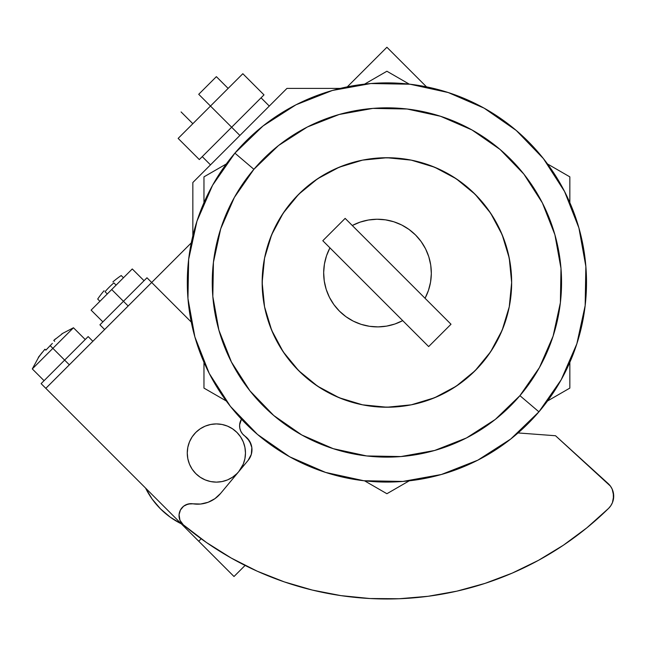 <?xml version="1.0" encoding="UTF-8"?>
<svg xmlns="http://www.w3.org/2000/svg" width="646" height="646" viewBox="0 0 646 646"><rect width="100%" height="100%" fill="white"/><g stroke="black" fill="none" stroke-linecap="round" stroke-linejoin="round"><path stroke-width="0.97" d="M52.883 348.339L69.348 364.812L64.64 360.105L88.163 336.582L41.118 383.627L64.64 360.105L52.883 348.339L73.466 327.764L52.883 348.339L50.097 345.562L52.883 348.339L32.3 368.923L52.883 348.339M144.034 280.711L132.269 268.954L111.693 289.537L128.158 306.002L123.451 301.294L99.928 324.817L123.451 301.294L111.693 289.537L91.11 310.12L102.867 321.878M146.973 277.772L123.451 301.294L146.973 277.772L151.681 282.48L45.826 388.335L198.726 541.227L201.189 538.764L198.726 541.227L41.118 383.627M198.726 94.3L210.483 106.057L242.831 73.717L263.996 94.881L231.656 127.23L239.892 135.458L231.656 127.23L263.996 94.881L242.831 73.717L210.483 106.057L231.656 127.23L199.315 159.57L231.656 127.23L198.726 94.3L216.37 76.656L198.726 94.3M211.775 424.277L216.37 423.913L210.685 424.47L205.226 426.126L200.195 428.815L195.786 432.44A29.11 29.11 0 0 1 236.945 432.44A29.11 29.11 0 0 1 236.945 473.599A29.11 29.11 0 0 0 235.992 431.52A29.11 29.11 0 0 0 195.786 432.44L192.161 436.849L189.472 441.88L187.816 447.339L187.259 453.024L187.816 458.7L189.472 464.159L192.161 469.19L195.786 473.599L200.195 477.224L205.226 479.913L210.685 481.569L216.37 482.126L210.685 481.569M52.35 343.397L45.858 350.14L44.937 349.22L38.34 357.327L44.937 349.22L45.858 350.14L52.35 343.397M54.635 339.618L55.516 338.859M62.024 333.974L53.763 340.402L54.684 341.322L53.763 340.402L62.032 333.966M170.302 517.212L160.499 508.887L170.302 517.212L181.324 523.833A79.006 79.006 0 0 1 145.552 488.061L152.173 499.083L160.499 508.887L152.173 499.083M41.562 353.233L41.933 352.756M191.273 242.888L151.681 282.48L191.273 242.888M286.937 88.413L192.847 182.511L286.937 88.413L340.224 88.413L286.937 88.413M192.847 235.79L192.847 182.511L192.847 235.79M347.314 86.847L386.906 47.255L426.505 86.847L386.906 47.255L347.314 86.847M151.681 282.48L191.273 322.071L151.681 282.48L45.826 388.335M232.536 477.224L227.505 479.913L232.536 477.224L236.945 473.599L234.086 476.11M236.945 432.44L240.57 436.849L236.945 432.44L232.536 428.815L227.505 426.126L222.046 424.47L216.37 423.913M198.726 541.227L234.005 576.515L245.092 565.436L234.005 576.515L198.726 541.227M236.945 473.599A29.11 29.11 0 0 1 195.786 473.599A29.11 29.11 0 0 1 195.786 432.44A29.11 29.11 0 0 0 195.786 473.599A29.11 29.11 0 0 0 236.945 473.599L238.64 471.758M238.818 471.54L243.259 464.159L244.915 458.7L245.472 453.024L244.915 447.339L243.259 441.88L240.57 436.849M216.37 482.126L222.046 481.569L227.505 479.913M178.143 138.406L210.483 106.057L178.143 138.406L199.315 159.57L178.143 138.406M41.449 353.378L38.59 357.367M44.065 380.688L32.3 368.923L38.51 357.488M113.866 282.883L116.102 285.128L113.866 282.883A85.797 85.797 0 0 0 105.04 291.709L107.276 293.946L105.04 291.709M112.889 281.914A87.17 87.17 0 0 1 121.214 275.535L123.451 277.772L121.214 275.535M97.691 299.058L99.928 301.294L97.691 299.058A87.17 87.17 0 0 1 104.063 290.732M239.626 424.866A12.662 12.662 0 0 1 241.467 419.181L239.626 424.866L239.803 428.112L239.626 424.866A12.662 12.662 0 0 0 244.947 436.147L242.549 433.95L240.796 431.205L239.803 428.112L240.796 431.205L242.549 433.95L244.947 436.147A16.635 16.635 0 0 1 248.121 460.38L251.318 454.364L251.835 447.565L249.582 441.137L244.947 436.147L247.523 438.4L251.044 444.238M179.968 520.28L179.063 514.741A11.975 11.975 0 0 0 183.303 524.802A316.508 316.508 0 0 0 608.58 508.394A17.111 17.111 0 0 0 608.104 483.523L555.528 435.743L518.052 432.941L555.528 435.743L610.422 486.107L612.174 489.111L613.7 495.853L612.432 502.653L610.801 505.721L608.58 508.394L586.843 527.839L563.409 545.2L538.481 560.332L512.27 573.099L484.985 583.403L456.875 591.155L428.169 596.282L399.107 598.745L369.948 598.527L340.935 595.628L312.301 590.064L284.313 581.893L257.189 571.185L231.171 558.015L206.47 542.511L183.303 524.802L179.968 520.28L179.063 514.741A11.975 11.975 0 0 1 192.896 503.807L200.607 504.033L208.125 502.273L214.948 498.647L220.609 493.407L248.121 460.38L251.318 454.364M179.063 514.741L180.428 510.017L183.577 506.238L187.978 504.05L192.896 503.807A29.942 29.942 0 0 0 220.609 493.407L248.121 460.38M563.409 545.2L538.481 560.332M512.27 573.099L484.985 583.403L456.875 591.155M428.169 596.282L399.107 598.745M180.428 510.017L183.577 506.238M185.668 504.914L190.425 503.67M200.607 504.033L208.125 502.273M613.28 492.405L613.409 499.318M475.117 194.268A124.751 124.751 0 0 1 475.117 370.691A124.751 124.751 0 0 1 298.694 370.691L283.182 351.787L271.651 330.219L264.553 306.818L262.155 282.48L264.553 258.142L271.651 234.74L283.182 213.172L298.694 194.268L317.598 178.756L339.166 167.225L362.567 160.127L386.906 157.729L411.244 160.127L434.645 167.225L456.213 178.756L475.117 194.268L490.629 213.172L502.16 234.74L509.258 258.142L511.656 282.48L509.258 306.818L502.16 330.219L490.629 351.787L475.117 370.691L456.213 386.203L434.645 397.734L411.244 404.832L386.906 407.23L362.567 404.832L339.166 397.734L317.598 386.203L298.694 370.691A124.751 124.751 0 0 1 298.694 194.268A124.751 124.751 0 0 1 475.117 194.268M406.641 324.558L428.661 346.579L451.005 324.235L425.052 298.282L428.451 290.425L430.559 282.132L431.326 273.613L430.729 265.078L428.791 256.745L425.561 248.831L421.111 241.523L415.556 235.007L409.047 229.459L401.739 225.01L393.818 221.78L385.484 219.842L376.949 219.244L368.43 220.011L360.137 222.119L352.288 225.511L345.15 218.38L322.806 240.724L329.936 247.862L326.545 255.711L324.437 264.004L323.67 272.523L324.268 281.058L326.206 289.392L329.436 297.313L333.885 304.621L339.433 311.13L345.949 316.685L353.257 321.127L361.179 324.365L369.512 326.303L378.039 326.892L386.566 326.125L394.859 324.026L402.708 320.626L322.806 240.724L345.15 218.38L451.005 324.235L428.661 346.579L326.004 243.93M411.244 160.127L418.293 161.742M394.133 157.939L381.891 157.834L394.133 157.939M357.674 161.201L362.567 160.127M264.553 258.142L266.168 251.092M262.365 275.253L262.26 287.494L262.365 275.253M265.635 311.711L264.553 306.818M362.567 404.832L355.518 403.217M379.678 407.02L391.92 407.125L379.678 407.02M416.137 403.758L411.244 404.832M509.258 306.818L507.643 313.867M511.551 277.465L511.656 282.48M428.661 346.579L451.005 324.235M345.15 218.38L322.806 240.724M402.708 320.626A53.828 53.828 0 0 1 329.936 247.862M348.356 221.578L352.288 225.511A53.828 53.828 0 0 1 425.052 298.282L428.984 302.215M352.288 225.511L425.052 298.282M538.925 411.825L519.917 395.659A174.646 174.646 0 0 1 273.726 415.491A174.646 174.646 0 0 1 253.894 169.3L234.894 153.134A199.598 199.598 0 0 0 257.56 434.492A199.598 199.598 0 0 0 538.925 411.825A199.598 199.598 0 0 1 257.56 434.492A199.598 199.598 0 0 1 234.894 153.134A199.598 199.598 0 0 1 516.251 130.46A199.598 199.598 0 0 1 538.925 411.825A199.598 199.598 0 0 0 516.251 130.46A199.598 199.598 0 0 0 234.894 153.134L253.894 169.3A174.646 174.646 0 0 1 500.085 149.468A174.646 174.646 0 0 1 519.917 395.659L538.925 411.825L561.237 379.686L576.854 343.809L585.155 305.639M519.917 395.659L495.288 419.432L466.485 437.948L434.629 450.48L400.932 456.56L366.702 455.955L333.247 448.679L301.852 435.016L273.726 415.491L249.954 390.854L231.446 362.059L218.905 330.195L212.825 296.506L213.43 262.276L220.706 228.821L234.369 197.426L253.894 169.3L278.531 145.528L307.326 127.012L339.19 114.479L372.879 108.399L407.109 109.004L440.564 116.28L471.96 129.943L500.085 149.468L523.858 174.097L542.374 202.901L554.906 234.756L560.994 268.453L560.381 302.683L553.105 336.138L539.442 367.534L519.917 395.659M486.446 357.682L493.334 347.564M499.205 336.816L503.985 325.552M510.461 265.272L508.184 253.248M504.736 241.499L500.149 230.146M494.473 219.301L487.762 209.062M480.083 199.525L471.499 190.796M462.108 182.947L451.99 176.051M441.242 170.189L429.978 165.4M345.925 164.657L334.571 169.236M323.727 174.913L313.488 181.623M303.951 189.302L295.222 197.886M287.373 207.277L280.477 217.395M274.615 228.143L269.826 239.408M269.083 323.46L273.662 334.814M279.338 345.658L286.049 355.898M293.736 365.434L302.312 374.163M311.703 382.012L321.821 388.908M332.569 394.771L343.834 399.559M427.886 400.302L439.24 395.723M450.084 390.047L460.323 383.336M469.86 375.649L478.589 367.073M298.694 370.691A124.751 124.751 0 0 1 291.895 201.641M585.163 305.574L585.857 266.451L578.929 228.006M578.913 227.941L564.58 191.531L543.423 158.617L516.299 130.508M516.251 130.46L484.112 108.148L448.235 92.539L410.065 84.23M410 84.222L370.877 83.528L332.432 90.456M332.367 90.472L295.957 104.805L263.043 125.962L234.934 153.086M234.894 153.134L212.574 185.273L196.965 221.15L188.656 259.321M188.648 259.385L187.954 298.509L194.882 336.954M194.906 337.018L209.231 373.428L230.388 406.342L257.512 434.451M257.56 434.492L289.707 456.811L325.584 472.42L363.746 480.729M363.811 480.737L402.934 481.432L441.38 474.503M441.444 474.479L477.854 460.154L510.768 438.997L538.885 411.873M409.249 84.133L386.906 71.238L364.57 84.133L386.906 71.238L409.241 84.133M569.845 176.859L547.509 163.963L569.845 176.859L569.845 202.65L569.845 176.859M226.302 163.963L203.966 176.859L203.966 202.65L203.966 176.859L226.302 163.971M203.966 362.309L203.966 388.101L226.302 400.996L203.966 388.101L203.966 362.317M364.57 480.826L386.906 493.722L409.241 480.826L386.906 493.722L364.57 480.826M547.509 400.996L569.845 388.101L569.845 362.309L569.845 388.101L547.517 400.988M61.863 333.796L73.466 327.764L85.224 339.521M92.871 341.29L88.163 336.582M228.127 88.413L216.37 76.656M269.293 106.057L261.057 97.829M210.483 164.867L202.255 156.631M192.847 123.701L181.082 111.936M104.636 329.525L99.928 324.817"/></g></svg>
